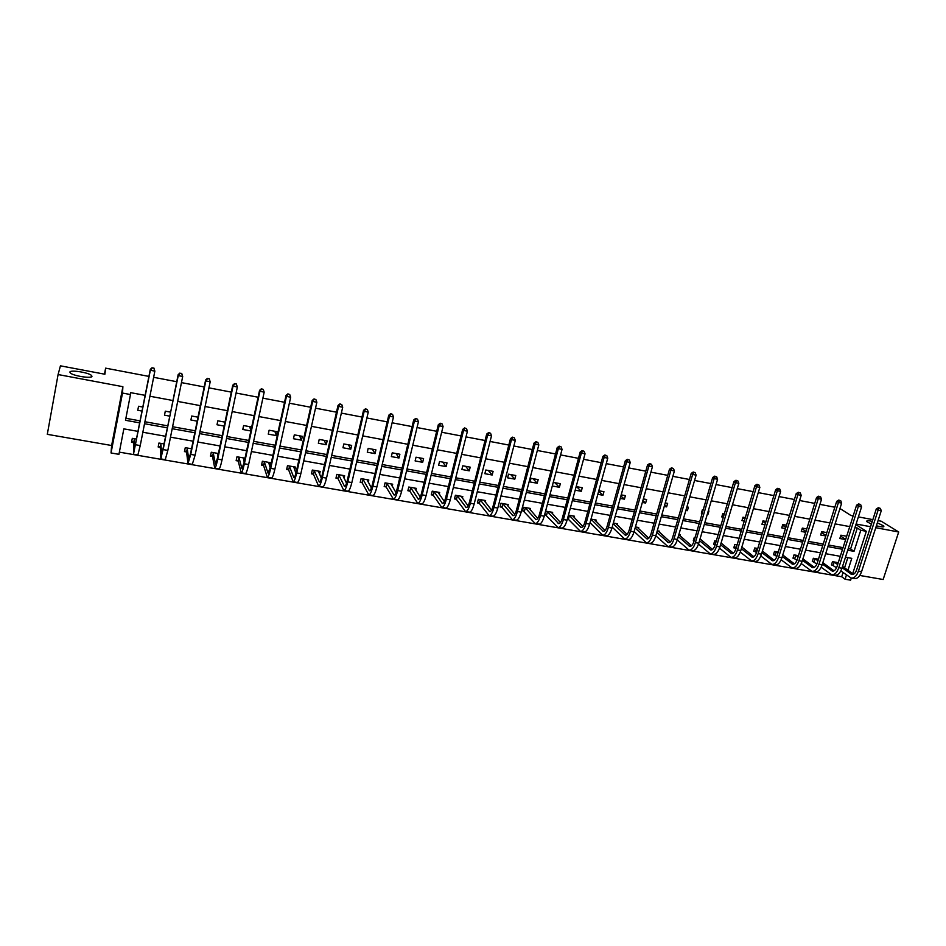 <?xml version="1.0" encoding="UTF-8"?>
<svg xmlns="http://www.w3.org/2000/svg" width="946" height="946" viewBox="0 0 946 946"><rect width="100%" height="100%" fill="white"/><g stroke="black" fill="none" stroke-linecap="round" stroke-linejoin="round"><path stroke-width="1.42" d="M91.963 376.283C92.188 378.849 73.28 376 70.335 372.984L69.874 372.121C69.933 369.59 88.628 372.488 91.502 375.456L91.963 376.283M877.356 522.819L883.765 525.976C884.415 527.265 881.968 527.194 876.398 525.787M871.396 524.119L866.855 521.66C866.146 520.537 867.955 520.43 872.295 521.352M859.772 575.452L883.15 579.508L898.7 531.995L875.771 527.702M878.065 520.619L881.246 521.222L898.7 531.995M104.486 374.167L105.621 368.148L104.888 374.238L60.438 365.83L58.084 374.545L47.3 434.332L111.628 445.507L111.037 452.968L122.507 393.063L130.465 394.541L125.499 420.296L139.866 422.886M851.282 578.077L850.608 580.17L845.085 579.224L846.445 574.967M119.35 452.141L841.704 576.753L845.085 579.224M138.199 431.411L123.843 428.857L118.936 454.328L111.037 452.968M105.621 368.148L148.936 376.413M153.63 377.312L176.736 381.711M181.455 382.61L204.194 386.949M208.936 387.86L231.309 392.117M236.074 393.028L258.081 397.225M262.882 398.148L284.533 402.275M289.37 403.197L310.666 407.253M315.515 408.187L336.48 412.184M341.364 413.106L361.987 417.044M366.882 417.978L387.186 421.857M392.117 422.791L412.089 426.599M417.032 427.545L436.709 431.293M441.664 432.239L461.021 435.929M466.011 436.886L485.062 440.517M490.063 441.475L508.818 445.046M513.844 446.004L532.314 449.527M537.34 450.485L555.527 453.95M560.576 454.92L578.479 458.337M583.552 459.295L601.171 462.665M606.256 463.635L623.615 466.934M628.712 467.915L645.799 471.167M650.907 472.149L667.734 475.353M672.854 476.335L689.433 479.492M694.565 480.473L710.895 483.583M716.039 484.565L732.121 487.628M737.277 488.621L753.111 491.636M758.278 492.618L773.875 495.598M779.055 496.579L794.415 499.512M799.607 500.505L814.731 503.39M819.934 504.384L834.845 507.222M169.842 416.157L164.498 415.176L165.29 411.179L170.647 412.16M224.19 426.078L217.001 424.766L217.817 420.816L225.018 422.141M276.374 435.609L277.225 431.719L269.113 430.229L268.262 434.131L276.374 435.609L274.801 431.281M326.264 444.715L327.139 440.883L319.216 439.429L318.353 443.272L326.264 444.715L324.135 440.328M375.018 453.619L375.917 449.835L368.171 448.416L367.285 452.212L375.018 453.619L372.357 449.184M422.673 462.322L423.583 458.585L416.015 457.202L415.117 460.939L422.673 462.322L419.504 457.84M469.263 470.836L470.197 467.147L462.795 465.787L461.861 469.488L469.263 470.836L465.609 466.295M514.813 479.149L515.771 475.507L508.534 474.183L507.588 477.836L514.813 479.149L510.698 474.573M559.382 487.285L560.339 483.69L553.268 482.389L552.298 485.996L559.382 487.285L554.817 482.673M598.664 491.234L602.969 495.255L603.95 491.695L598.806 490.749M602.969 495.255L597.825 494.309M642.854 500.623L645.633 503.047L646.626 499.523L643.339 498.92M645.633 503.047L642.346 502.444M686.11 509.622L687.387 510.663L688.404 507.198L686.891 506.914M687.387 510.663L685.885 510.391M680.765 509.456L681.77 505.98M723.323 517.226L721.774 516.954L722.803 513.512L724.34 513.796M764.971 524.841L761.944 524.285L762.984 520.891L766 521.435M805.732 532.279L801.286 531.463L802.338 528.105L806.772 528.92M845.629 539.563L839.835 538.51L840.888 535.188L846.682 536.252M125.877 418.298L140.245 420.899M144.915 421.739L167.903 425.877M172.598 426.729L195.207 430.808M199.937 431.66L222.18 435.668M226.934 436.532L248.822 440.469M253.599 441.333L275.144 445.223M279.945 446.086L301.147 449.906M305.972 450.781L326.843 454.541M331.691 455.416L352.231 459.117M357.103 460.004L377.312 463.646M382.208 464.533L402.097 468.116M407.017 469.003L426.599 472.539M431.542 473.426L450.816 476.902M455.771 477.801L474.75 481.218M479.728 482.117L498.412 485.487M503.402 486.386L521.79 489.697M526.804 490.607L544.92 493.871M549.945 494.782L567.777 497.998M572.827 498.909L590.387 502.066M595.448 502.988L612.736 506.098M617.809 507.021L634.837 510.083M639.922 511.006L656.69 514.033M661.798 514.955L678.306 517.923M683.426 518.846L699.697 521.778M704.817 522.712L720.84 525.598M725.984 526.52L741.759 529.37M746.914 530.304L762.452 533.106M767.62 534.029L782.933 536.796M788.101 537.73L803.189 540.45M808.369 541.384L823.221 544.056M828.412 545.002L843.052 547.639M848.255 548.574L850.596 548.999L857.313 528.022L854.959 527.584M849.756 526.615L835.093 523.883M829.89 522.913L815.003 520.146M809.811 519.177L794.699 516.362M789.52 515.393L774.183 512.543M769.003 511.573L753.43 508.676M748.274 507.706L732.464 504.762M727.308 503.804L711.262 500.812M706.118 499.855L689.823 496.827M684.691 495.87L668.148 492.783M663.028 491.837L646.224 488.704M641.128 487.746L624.064 484.577M618.98 483.631L601.644 480.402M596.571 479.456L578.976 476.169M573.915 475.235L556.047 471.9M551.01 470.966L532.858 467.584M527.833 466.65L509.397 463.209M504.384 462.275L485.653 458.786M480.663 457.864L461.648 454.317M456.67 453.394L437.348 449.788M432.393 448.865L412.763 445.211M407.832 444.289L387.895 440.576M382.976 439.665L362.72 435.893M357.825 434.983L337.237 431.14M332.377 430.241L311.459 426.339M306.61 425.44L285.349 421.478M280.536 420.58L258.932 416.559M254.143 415.661L232.184 411.569M227.418 410.682L205.105 406.532M200.363 405.645L177.682 401.423M172.976 400.536L149.917 396.244M145.235 395.369L130.524 392.637L130.465 394.541M825.787 535.944L820.655 535.01L821.707 531.664L826.839 532.61M785.464 528.578L781.727 527.892L782.756 524.522L786.504 525.207M744.266 521.057L741.971 520.631L743 517.214L745.294 517.639M707.383 513.985L707.939 514.423L708.956 510.97L708.306 510.852M707.939 514.423L707.289 514.305M702.157 513.371L701.376 513.217L702.393 509.764L703.174 509.906M664.6 505.164L666.623 506.879L667.628 503.378L665.239 502.941M666.623 506.879L664.234 506.441M620.883 495.988L624.419 499.169L625.401 495.633L621.191 494.864M624.419 499.169L620.209 498.4M576.516 486.658L581.293 491.293L582.263 487.71L576.161 486.587M581.293 491.293L575.192 490.182M537.222 483.24L538.179 479.622L531.025 478.309L530.067 481.94L537.222 483.24L532.882 478.652M492.168 475.01L493.103 471.345L485.795 470.008L484.849 473.686L492.168 475.01L488.278 470.458M446.098 466.603L447.02 462.89L439.535 461.518L438.625 465.243L446.098 466.603L442.681 462.097M398.987 457.994L399.886 454.234L392.235 452.827L391.337 456.599L398.987 457.994L396.067 453.536M350.789 449.196L351.664 445.389L343.836 443.946L342.96 447.765L350.789 449.196L348.388 444.786M301.467 440.186L302.33 436.331L294.312 434.853L293.461 438.731L301.467 440.186L299.61 435.834M250.867 430.95L242.779 429.472L243.619 425.558L251.707 427.036M197.182 421.147L190.903 420L191.707 416.027L197.998 417.174M142.16 411.096L137.761 410.292L138.554 406.272L142.952 407.076M857.313 528.022L860.789 530.28L866.335 531.309L852.701 573.654M855.917 524.604L866.335 531.309M870.557 526.721L856.106 524.013M839.953 508.51L850.915 515.475L853.174 515.913M858.389 516.894L872.851 519.638M111.628 445.507L122.885 386.689L58.084 374.545M122.885 386.689L122.507 393.063M847.734 550.205L854.025 551.341L860.789 530.28M144.525 423.725L167.501 427.852M172.196 428.704L194.805 432.76M199.523 433.611L221.778 437.62M226.52 438.471L248.408 442.409M253.185 443.26L274.73 447.139M279.531 448.002L300.722 451.821M305.546 452.685L326.405 456.433M331.266 457.308L351.794 460.998M356.666 461.885L376.863 465.515M381.77 466.39L401.648 469.973M406.567 470.86L426.149 474.372M431.08 475.27L450.355 478.735M455.31 479.622L474.289 483.039M479.267 483.926L497.939 487.296M502.941 488.195L521.329 491.494M526.343 492.405L544.447 495.657M549.472 496.555L567.304 499.772M572.342 500.671L589.902 503.828M594.963 504.738L612.251 507.848M617.324 508.771L634.34 511.833M639.437 512.744L656.205 515.759M661.301 516.682L677.809 519.65M682.929 520.572L699.189 523.493M704.321 524.415L720.332 527.3M725.476 528.223L741.25 531.061M746.406 531.983L761.944 534.786M767.111 535.708L782.413 538.463M787.58 539.397L802.669 542.105M807.849 543.039L822.701 545.712M827.892 546.646L842.531 549.271M847.959 570.261L851.778 558.353L845.488 557.229M840.285 556.307L825.657 553.706M820.478 552.783L805.625 550.146M800.446 549.224L785.381 546.54M780.214 545.617L764.912 542.898M759.756 541.987L744.218 539.22M739.074 538.309L723.312 535.495M718.168 534.585L702.168 531.735M697.036 530.824L680.789 527.939M675.681 527.028L659.173 524.096M654.076 523.185L637.32 520.205M632.235 519.295L615.231 516.28M610.158 515.369L592.882 512.294M587.821 511.396L570.284 508.274M565.247 507.387L547.427 504.218M542.401 503.319L524.309 500.103M519.307 499.216L500.931 495.941M495.941 495.054L477.281 491.731M472.302 490.844L453.347 487.474M448.392 486.599L429.141 483.17M424.21 482.294L404.651 478.818M399.732 477.943L379.866 474.407M374.971 473.532L354.785 469.949M349.914 469.074L329.409 465.432M324.561 464.569L303.725 460.856M298.901 460.004L277.722 456.232M272.921 455.381L251.411 451.549M246.634 450.71L224.77 446.819M220.028 445.968L197.797 442.019M193.079 441.179L170.493 437.158M165.81 436.331L142.858 432.239M841.704 576.753L843.063 572.519M844.565 567.837L847.829 557.655M133.457 442.669L131.529 442.326L132.31 438.341L136.685 439.121M160.063 447.328L158.159 446.997L158.94 443.035L164.273 443.97M186.338 451.928L184.458 451.597L185.262 447.671L191.53 448.771M212.318 456.48L210.461 456.161L211.277 452.247L218.443 453.512M237.99 460.974L236.145 460.655L236.973 456.776L245.026 458.195M244.198 462.062L243.311 457.888M263.355 465.42L261.545 465.101L262.373 461.246L270.461 462.677L269.681 466.224M288.435 469.819L286.638 469.5L287.489 465.669L295.471 467.076L294.785 470.186M313.221 474.159L311.447 473.851L312.31 470.044L320.197 471.427L319.571 474.183M337.722 478.451L335.972 478.144L336.835 474.36L344.64 475.743L344.072 478.203M361.951 482.697L360.213 482.389L361.1 478.629L368.81 479.989L368.278 482.235M385.897 486.894L384.182 486.587L385.069 482.862L392.696 484.198L392.212 486.244M409.583 491.033L407.88 490.738L408.778 487.036L416.323 488.361L415.862 490.241M432.996 495.136L431.317 494.841L432.227 491.163L439.677 492.476L439.251 494.214M456.149 499.192L454.482 498.909L455.404 495.243L462.783 496.544L462.369 498.152M479.043 503.201L477.399 502.917L478.333 499.275L485.617 500.564L485.239 502.066M501.687 507.174L500.067 506.89L501.002 503.272L508.215 504.537L507.848 505.956M524.084 511.1L522.476 510.816L523.422 507.222L530.552 508.475L530.209 509.799M546.232 514.979L544.648 514.695L545.606 511.124L552.653 512.365L552.322 513.619M568.428 515.144L574.518 516.22L574.198 517.403M568.144 518.81L567.47 518.692M591.014 519.118L596.146 520.028L595.838 521.151M613.339 523.055L617.537 523.8L617.241 524.853M635.416 526.946L638.704 527.525L638.42 528.53M657.257 530.789L659.646 531.214L659.362 532.172M673.741 533.698L672.748 537.139M691.514 545.771L678.873 534.715L680.363 534.857L680.091 535.779M694.092 540.875L693.312 540.745L694.317 537.316L695.097 537.458M700.217 538.357L700.608 539.35M715.117 544.565L713.662 544.305L714.668 540.899L716.217 541.171M735.243 548.089L733.8 547.829L734.817 544.447L737.111 544.849M755.156 551.577L753.737 551.329L754.754 547.959L757.77 548.491M774.869 555.03L773.461 554.782L774.49 551.435L778.215 552.086M794.38 558.447L792.985 558.199L794.013 554.876L798.448 555.657M813.69 561.829L812.307 561.581L813.347 558.282L818.456 559.181M832.799 565.176L831.439 564.939L832.48 561.652L838.262 562.669M850.596 548.999L854.025 551.341M840.616 536.039L845.665 539.445M821.471 532.444L825.917 535.507M802.113 528.814L805.968 531.51M782.567 525.136L785.807 527.454M762.819 521.412L765.432 523.327M742.87 517.639L744.845 519.129M722.709 513.832L724.033 514.849M702.334 509.965L702.996 510.497M249.697 426.67L250.915 430.726M244.588 458.112L244.257 461.825M224.308 422.011L224.699 423.678M880.348 508.392L878.349 507.706L880.348 508.392L881.27 510.71L878.125 510.107L858.436 571.112C856.591 576.114 854.155 578.432 851.128 578.041L840.852 570.923M836.536 567.789L831.558 564.561M837.21 562.48L838.097 563.201M842.555 566.394L853.517 574.246M833.852 561.889L837.671 564.549M842.129 567.742L851.778 574.482C853.8 574.73 855.432 573.193 856.662 569.847L876.28 508.983L878.349 507.706M881.27 510.71L861.57 571.656C859.725 576.658 857.277 578.964 854.238 578.585L851.613 578.124M879.094 508.156L878.125 510.107L876.28 508.983M834.218 562.066L833.166 565.353M860.647 504.596L858.661 503.911L860.647 504.596L861.57 506.926L858.4 506.311L838.806 567.683C836.974 572.708 834.573 575.05 831.605 574.671L821.163 567.269M816.859 564.076L812.425 561.203M822.831 562.645L834.017 570.828M814.731 558.518L817.947 560.801M822.393 564.053L832.267 571.088C834.242 571.337 835.85 569.776 837.068 566.418L856.579 505.199L858.661 503.911M861.57 506.926L841.964 568.227C840.131 573.264 837.73 575.594 834.75 575.215L832.078 574.754M859.382 504.348L858.4 506.311L856.579 505.199M815.085 558.696L814.045 562.007M840.746 500.765L838.747 500.067L840.746 500.765L841.668 503.106L838.452 502.48L818.976 564.206C817.155 569.279 814.79 571.632 811.881 571.266L801.262 563.568M796.958 560.304L793.103 557.809M802.906 558.85L814.293 567.364M795.409 555.125L798.034 556.993M802.445 560.304L812.543 567.671C814.482 567.907 816.055 566.335 817.273 562.953L836.678 501.368L838.747 500.067M841.668 503.106L822.169 564.774C820.348 569.835 817.971 572.176 815.05 571.822L812.342 571.349M839.457 500.517L838.452 502.48L836.678 501.368M795.775 555.302L794.735 558.625M820.62 496.887L818.633 496.189L820.62 496.887L821.542 499.24L818.29 498.613L798.921 560.706C797.111 565.803 794.794 568.179 791.944 567.837L781.148 559.796M776.855 556.473L773.58 554.38M782.768 554.995L794.38 563.875M775.897 551.684L777.896 553.126M782.295 556.508L792.606 564.206C794.51 564.443 796.059 562.858 797.265 559.453L816.564 497.501L818.633 496.189M821.542 499.24L802.149 561.274C800.34 566.358 798.01 568.735 795.148 568.38L792.393 567.907M819.319 496.626L818.29 498.613L816.564 497.501M776.252 551.861L775.223 555.207M800.281 492.961L798.294 492.263L800.281 492.961L801.203 495.326L797.916 494.699L778.653 557.159C776.867 562.291 774.573 564.691 771.794 564.348L760.821 555.976M756.528 552.559L753.856 550.915M762.417 551.069L774.242 560.339M756.185 548.207L757.557 549.188M761.932 552.641L772.468 560.706C774.325 560.931 775.85 559.334 777.044 555.917L796.236 493.587L798.294 492.263M801.203 495.326L781.916 557.738C780.119 562.858 777.825 565.247 775.034 564.916L772.243 564.431M798.968 492.712L797.916 494.699L796.236 493.587M756.528 548.384L755.511 551.755M779.717 488.999L777.73 488.302L779.717 488.999L780.639 491.376L777.328 490.738L758.172 553.587C756.398 558.743 754.151 561.167 751.431 560.836L740.28 552.086M735.988 548.585L733.93 547.415M741.853 547.084L753.891 556.756M736.26 544.707L737.005 545.203M741.357 548.715L752.105 557.182C753.915 557.395 755.416 555.775 756.599 552.334L775.685 489.638L777.73 488.302M780.639 491.376L761.471 554.155C759.697 559.311 757.439 561.735 754.707 561.404L751.869 560.919M778.392 488.739L777.328 490.738L775.685 489.638M736.603 544.884L735.586 548.266M758.928 484.991L756.954 484.293L758.928 484.991L759.851 487.379L756.504 486.741L737.466 549.969C735.704 555.16 733.505 557.596 730.856 557.289L719.504 548.124M715.2 544.6L713.792 543.867M721.065 543.016L733.327 553.138M720.556 544.719L731.53 553.599C733.292 553.812 734.77 552.18 735.941 548.715L754.908 485.641L756.954 484.293M759.851 487.379L740.801 550.548C739.039 555.74 736.828 558.175 734.167 557.856L731.27 557.36M757.592 484.73L756.504 486.741L754.908 485.641M737.915 480.946L735.941 480.249L737.915 480.946L738.838 483.347L735.456 482.697L716.548 546.303C714.798 551.53 712.634 553.989 710.056 553.694L698.515 544.092M694.151 540.663L693.442 540.296M700.064 538.889L712.527 549.484M699.543 540.663L710.73 549.993C712.456 550.194 713.899 548.55 715.058 545.062L733.907 481.597L735.941 480.249M738.838 483.347L719.918 546.894C718.156 552.121 715.992 554.581 713.402 554.273L710.458 553.765M736.567 480.686L735.456 482.697L733.907 481.597M716.678 476.843L714.703 476.145L716.678 476.843L717.6 479.255L714.171 478.605L695.381 542.614C693.655 547.864 691.526 550.347 689.019 550.064L677.289 539.989M678.294 536.524L689.705 546.35C691.384 546.54 692.791 544.872 693.95 541.372L712.669 477.517L714.703 476.145M717.6 479.255L698.787 543.205C697.06 548.455 694.932 550.939 692.413 550.655L689.421 550.134M715.306 476.583L714.171 478.605L712.669 477.517M695.192 472.704L693.229 472.007L695.192 472.704L696.114 475.129L692.649 474.466L674.001 538.865C672.275 544.163 670.206 546.67 667.77 546.398L655.826 535.791M658.144 530.942L670.265 542.023M656.82 532.314L668.455 542.661C670.075 542.838 671.459 541.159 672.606 537.635L691.207 473.39L693.229 472.007M696.114 475.129L677.442 539.468C675.716 544.754 673.635 547.261 671.187 546.989L668.148 546.469M693.808 472.444L692.649 474.466L691.207 473.39M673.469 468.518L671.506 467.821L673.469 468.518L674.403 470.954L670.891 470.28L652.373 535.093C650.671 540.414 648.637 542.945 646.272 542.685L634.127 531.522M637.19 527.253L648.79 538.227M635.121 528.022L646.969 538.924C648.542 539.102 649.902 537.411 651.025 533.851L669.496 469.216L671.506 467.821M674.403 470.954L655.85 535.696C654.147 541.017 652.113 543.548 649.736 543.288L646.65 542.756M672.074 468.246L670.891 470.28L669.496 469.216M651.51 464.285L649.547 463.587L651.51 464.285L652.433 466.745L648.897 466.059L630.509 531.274C628.818 536.63 626.831 539.185 624.549 538.936L612.204 527.147M616 523.528L627.068 534.372M613.174 523.635L625.247 535.152C626.772 535.318 628.097 533.615 629.22 530.032L647.537 464.983L649.547 463.587M652.433 466.745L634.021 531.889C632.342 537.233 630.343 539.788 628.049 539.539L624.916 539.007M650.091 464.013L648.897 466.059L647.537 464.983M629.291 460.004L627.34 459.307L629.291 460.004L630.225 462.476L626.642 461.778L608.396 527.407C606.729 532.799 604.79 535.377 602.578 535.152L590.02 522.724M594.596 519.756L605.121 530.481M590.99 519.2L603.276 531.345C604.754 531.498 606.043 529.772 607.155 526.177L625.341 460.714L627.34 459.307M630.225 462.476L611.956 528.022C610.288 533.414 608.337 535.992 606.114 535.755L602.933 535.211M627.86 459.732L626.642 461.778L625.341 460.714M591.108 519.259L590.138 522.795M582.913 526.532L572.957 516.102M606.835 455.676L604.884 454.979L606.835 455.676L607.758 458.16L604.139 457.462L586.035 523.493C584.392 528.92 582.5 531.534 580.371 531.309L567.529 518.467M569.102 515.263L581.069 527.49C582.488 527.632 583.753 525.893 584.853 522.275L602.886 456.398L604.884 454.979M607.758 458.16L589.63 524.119C587.986 529.547 586.082 532.149 583.942 531.936L580.702 531.368M605.381 455.393L604.139 457.462L602.886 456.398M569.421 515.44L568.463 518.999M584.108 451.301L582.168 450.592L584.108 451.301L585.042 453.784L581.376 453.087L563.426 519.543C561.794 525.006 559.949 527.643 557.904 527.442L544.79 514.151M551.069 512.093L560.458 522.523M547.19 511.408L558.613 523.587C559.985 523.717 561.203 521.967 562.291 518.325L580.182 452.034L582.168 450.592M585.042 453.784L567.068 520.182C565.436 525.633 563.58 528.27 561.522 528.057L558.235 527.49M582.641 451.017L581.376 453.087L580.182 452.034M547.498 511.585L546.54 515.156M561.132 446.867L559.192 446.169L561.132 446.867L562.054 449.374L558.353 448.664L540.556 515.546C538.948 521.045 537.151 523.706 535.188 523.516L522.63 510.249M528.956 508.191L537.754 518.455M525.03 507.505L535.897 519.65C537.21 519.768 538.404 517.994 539.48 514.328L557.218 447.612L559.192 446.169M562.054 449.374L544.234 516.185C542.626 521.684 540.828 524.332 538.853 524.143L535.507 523.576M559.642 446.583L558.353 448.664L557.218 447.612M525.337 507.683L524.391 511.278M537.884 442.385L535.944 441.687L537.884 442.385L538.806 444.904L535.058 444.182L517.427 511.502C515.83 517.036 514.092 519.721 512.224 519.555L501.983 507.352L500.209 506.311M506.595 504.253L514.801 514.328M502.622 503.556L512.933 515.665C514.186 515.771 515.345 513.985 516.41 510.296L533.982 443.142L535.944 441.687M538.806 444.904L521.151 512.153C519.555 517.687 517.805 520.359 515.913 520.194L512.519 519.602M536.382 442.101L535.058 444.182L533.982 443.142M502.929 503.733L501.983 507.352M514.364 437.856L512.436 437.147L514.364 437.856L515.298 440.387L511.502 439.654L494.025 507.411C492.452 512.992 490.773 515.7 488.987 515.546L479.338 503.378L477.553 502.314M483.985 500.28L491.577 510.142M479.965 499.571L489.697 511.632C490.903 511.727 492.026 509.918 493.067 506.205L510.473 438.625L512.436 437.147M515.298 440.387L497.797 508.073C496.224 513.643 494.533 516.35 492.724 516.185L489.271 515.594M512.85 437.56L511.502 439.654L510.473 438.625M480.272 499.748L479.338 503.378M490.572 433.268L488.656 432.559L490.572 433.268L491.506 435.81L487.663 435.077L470.363 503.272C468.814 508.889 467.182 511.62 465.479 511.49L456.433 499.37L454.648 498.282M461.128 496.248L468.081 505.885M457.06 495.538L466.201 507.553C467.348 507.635 468.424 505.814 469.464 502.078L486.705 434.048L488.656 432.559M491.506 435.81L474.171 503.946C472.622 509.551 470.978 512.283 469.263 512.141L465.751 511.538M489.035 432.972L487.663 435.077L486.705 434.048M457.356 495.716L456.433 499.37M438.542 492.275L438.376 492.949M466.496 428.633L464.592 427.923L466.496 428.633L467.43 431.187L463.552 430.442L446.417 499.098C444.892 504.738 443.319 507.505 441.711 507.387L433.28 495.314L431.471 494.202M438.01 492.18L444.324 501.546M433.907 491.459L442.444 503.426C443.52 503.509 444.561 501.664 445.578 497.892L462.653 429.425L464.592 427.923M467.43 431.187L450.272 499.76C448.747 505.412 447.162 508.168 445.542 508.049L441.959 507.423M464.947 428.325L463.552 430.442L462.653 429.425M434.19 491.636L433.28 495.314M415.247 488.171L415.046 488.976M442.149 423.938L440.233 423.229L442.149 423.938L443.071 426.504L439.145 425.759L422.2 494.853C420.686 500.54 419.184 503.331 417.659 503.237L409.855 491.211L408.045 490.075M414.632 488.065L420.296 497.123M410.481 487.332L418.392 499.252C419.409 499.322 420.414 497.454 421.419 493.658L438.305 424.742L440.233 423.229M443.071 426.504L426.102 495.538C424.588 501.226 423.063 504.005 421.538 503.899L417.907 503.272M440.576 423.631L439.145 425.759L438.305 424.742M410.765 487.509L409.855 491.211M391.691 484.021L391.467 484.991M417.505 419.184L415.601 418.475L417.505 419.184L418.428 421.774L414.454 421.005L397.698 490.572C396.208 496.295 394.754 499.121 393.335 499.039L386.169 487.072L384.348 485.901M390.994 483.903L395.984 492.606M386.784 483.158L394.068 495.03C395.026 495.089 395.984 493.209 396.977 489.389L413.686 420L415.601 418.475M418.428 421.774L401.636 491.27C400.146 496.981 398.692 499.795 397.249 499.713L393.56 499.074M415.909 418.877L414.454 421.005L413.686 420M387.068 483.335L386.169 487.072M367.876 479.823L367.604 480.982M392.566 414.383L390.674 413.674L392.566 414.383L393.489 416.985L389.468 416.205L372.901 486.244C371.435 492.003 370.04 494.853 368.727 494.782L362.223 482.874L360.379 481.668M367.083 479.693L371.4 487.982M362.826 478.936L369.46 490.761C370.347 490.797 371.27 488.905 372.251 485.062L388.759 415.211L390.674 413.674M393.489 416.985L376.886 486.942C375.42 492.7 374.025 495.538 372.689 495.468L368.928 494.817M390.946 414.064L389.468 416.205L388.759 415.211M363.098 479.114L362.223 482.874M343.776 475.59L343.457 476.961M367.32 409.512L365.44 408.802L367.32 409.512L368.254 412.125L364.175 411.344L347.809 481.857C346.366 487.663 345.042 490.536 343.824 490.489L337.994 478.629L336.137 477.399M342.89 475.424L346.532 483.229M338.597 474.667L344.569 486.433C345.385 486.469 346.26 484.541 347.229 480.674L363.536 410.351L365.44 408.802M368.254 412.125L351.841 482.566C350.398 488.361 349.062 491.234 347.832 491.175L344.013 490.525M365.688 409.204L364.175 411.344L363.536 410.351M338.857 474.845L337.994 478.629M319.405 471.297L319.039 472.941M341.778 404.592L339.898 403.883L341.778 404.592L342.7 407.218L338.585 406.425L322.409 477.411C321.001 483.264 319.736 486.173 318.613 486.138L313.481 474.336L311.624 473.071M318.424 471.12L321.368 478.321M314.084 470.351L319.37 482.058C320.115 482.082 320.954 480.142 321.9 476.24L338.018 405.444L339.898 403.883M342.7 407.218L326.5 478.132C325.081 483.974 323.804 486.871 322.681 486.835L318.79 486.173M340.122 404.273L338.585 406.425L338.018 405.444M314.344 470.529L313.481 474.336M294.762 466.957L294.312 468.944M315.917 399.602L314.048 398.893L315.917 399.602L316.851 402.251L312.677 401.447L296.713 472.929C295.329 478.806 294.123 481.75 293.118 481.739L288.684 469.996L286.815 468.696M293.686 466.768L295.921 473.213M289.287 465.988L293.875 477.635C294.549 477.647 295.353 475.684 296.275 471.758L312.18 400.477L314.048 398.893M316.851 402.251L300.852 473.65C299.456 479.527 298.25 482.46 297.221 482.448L293.272 481.762M314.249 399.283L312.677 401.447L312.18 400.477M289.535 466.165L288.684 469.996M269.823 462.559L269.291 464.983M289.748 394.565L287.891 393.855L289.748 394.565L290.67 397.225L286.449 396.409L270.71 468.376C269.338 474.313 268.215 477.281 267.316 477.281L263.603 465.598L261.723 464.261M268.64 462.358L270.201 467.832M264.194 461.565L268.073 473.154L270.331 467.218L286.035 395.452L287.891 393.855M290.67 397.225L274.896 469.11C273.524 475.034 272.389 477.99 271.467 478.002L267.446 477.304M288.057 394.234L286.449 396.409L286.035 395.452M264.442 461.743L263.603 465.598M263.248 389.456L261.403 388.747L263.248 389.456L264.182 392.129L259.902 391.313L244.375 463.777C243.039 469.748 241.975 472.752 241.195 472.775L238.226 461.151L236.334 459.78M238.818 457.095L241.951 468.625L244.08 462.618L259.559 390.355L261.403 388.747M264.182 392.129L248.621 464.521C247.284 470.481 246.208 473.473 245.392 473.497L241.313 472.799M261.545 389.125L259.902 391.313L259.559 390.355M239.054 457.273L238.226 461.151M236.311 383.91L234.691 383.946L236.311 383.91L237.351 386.973L233.023 386.145L217.734 459.117C216.421 465.136 215.428 468.164 214.754 468.211L212.554 456.658L210.651 455.239M217.686 453.382L217.958 455.818M213.134 452.578L215.522 464.037L217.509 457.97L232.751 385.199L234.584 383.579M236.429 384.289L237.351 386.973L222.026 459.874C220.714 465.881 219.709 468.897 219.011 468.944L214.86 468.235M234.691 383.946L233.023 386.145L232.751 385.199M213.37 452.756L212.554 456.658M209.184 378.672L207.517 378.707L209.184 378.672L210.189 381.758L205.814 380.919L190.749 454.399L187.994 463.599L186.575 452.105L184.659 450.639M187.142 448.002L188.774 459.389L190.607 453.264L205.625 379.973L207.434 378.341M209.267 379.05L210.189 381.758L195.101 455.168L192.31 464.332L188.077 463.611M207.517 378.707L205.814 380.919L205.625 379.973M187.379 448.179L186.575 452.105M181.715 373.386L179.988 373.41L181.715 373.386L182.696 376.473L178.25 375.621L160.903 458.916L160.276 447.505L158.349 445.992M160.844 443.367L161.683 454.695L163.374 448.499L178.144 374.687L179.941 373.043M181.762 373.753L182.696 376.473L167.832 450.402L165.266 459.673L160.974 458.928M179.988 373.41L178.25 375.621L178.144 374.687M161.068 443.544L160.276 447.505M153.902 368.018L152.117 368.041L153.902 368.018L154.848 371.128L150.343 370.253L133.481 454.186L133.67 442.846L131.731 441.274M134.237 438.684L134.261 449.929L150.319 369.342L152.105 367.675M153.914 368.384L154.848 371.128L140.233 445.578L137.891 454.943L133.528 454.198M152.117 368.041L150.343 370.253L150.319 369.342M134.45 438.861L133.67 442.846M853.008 574.447L850.951 574.092M861.57 571.656L858.436 571.112M833.461 571.053L831.451 570.698M841.964 568.227L838.806 567.683M813.714 567.624L811.751 567.281M822.169 564.774L818.976 564.206M793.765 564.159L791.837 563.828M802.149 561.274L798.921 560.706M773.592 560.659L771.711 560.328M781.916 557.738L778.653 557.159M753.205 557.111L751.372 556.792M761.471 554.155L758.172 553.587M732.606 553.54L730.809 553.221M740.801 550.548L737.466 549.969M711.782 549.922L710.032 549.614M719.918 546.894L716.548 546.303M690.734 546.268L689.031 545.972M698.787 543.205L695.381 542.614M669.449 542.566L667.805 542.283M677.442 539.468L674.001 538.865M647.927 538.83L646.331 538.558M655.85 535.696L652.373 535.093M626.181 535.058L624.632 534.786M634.021 531.889L630.509 531.274M604.187 531.238L602.697 530.978M611.956 528.022L608.396 527.407M581.944 527.371L580.513 527.123M589.63 524.119L586.035 523.493M559.453 523.469L558.069 523.233M567.068 520.182L563.426 519.543M536.713 519.52L535.389 519.295M544.234 516.185L540.556 515.546M513.713 515.523L512.448 515.31M521.151 512.153L517.427 511.502M490.442 511.49L489.236 511.278M497.797 508.073L494.025 507.411M466.91 507.399L465.775 507.198M474.171 503.946L470.363 503.272M443.106 503.272L442.03 503.083M450.272 499.76L446.417 499.098M419.031 499.086L418.014 498.909M426.102 495.538L422.2 494.853M394.671 494.853L393.713 494.687M401.636 491.27L397.698 490.572M370.016 490.572L369.141 490.418M376.886 486.942L372.901 486.244M345.077 486.244L344.273 486.102M351.841 482.566L347.809 481.857M319.843 481.869L319.109 481.739M326.5 478.132L322.409 477.411M294.312 477.434L293.638 477.316M300.852 473.65L296.713 472.929M268.463 472.941L267.872 472.834M274.896 469.11L270.71 468.376M248.621 464.521L244.375 463.777M222.026 459.874L217.734 459.117M195.101 455.168L190.749 454.399M167.832 450.402L163.433 449.634M140.233 445.578L135.786 444.797M883.765 525.976L883.493 526.827M91.502 375.456L91.23 376.91"/></g></svg>
